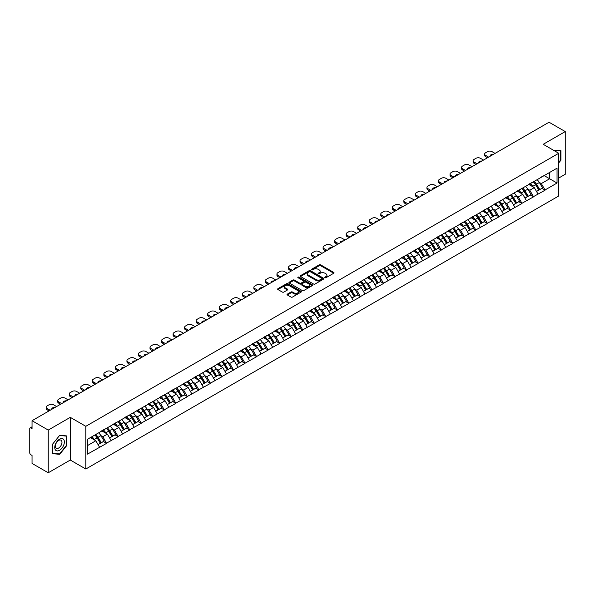 <?xml version="1.0" encoding="UTF-8"?>
<svg xmlns="http://www.w3.org/2000/svg" width="595" height="595" viewBox="0 0 595 595"><rect width="100%" height="100%" fill="white"/><g stroke="black" fill="none" stroke-linecap="round" stroke-linejoin="round"><path stroke-width="0.89" d="M324.996 277.701A0.721 0.417 0 0 0 326.015 277.701L333.728 273.246A1.026 0.595 0 0 0 334.033 272.822A1.026 0.595 0 0 0 333.728 272.406L320.66 264.864A1.026 0.595 0 0 0 319.21 264.864L311.497 269.312A0.721 0.417 0 0 0 312.509 269.899L313.513 269.327A3.287 1.897 0 0 1 318.154 269.327L319.247 269.952A3.287 1.897 0 0 1 320.207 271.298A3.287 1.897 0 0 1 319.247 272.636L318.243 273.217A0.721 0.417 0 0 0 319.262 273.797L320.259 273.224A3.287 1.897 0 0 1 324.907 273.224L325.993 273.849A3.287 1.897 0 0 1 326.96 275.195A3.287 1.897 0 0 1 325.993 276.534L324.996 277.114A0.721 0.417 0 0 0 324.996 277.701L324.996 277.114M287.34 294.116A1.026 0.595 0 0 0 287.035 294.54A1.026 0.595 0 0 0 287.34 294.956L291 297.076A1.026 0.595 0 0 0 292.457 297.076L301.025 292.13A1.026 0.595 0 0 0 301.323 291.706A1.026 0.595 0 0 0 301.025 291.29L287.95 283.741A1.026 0.595 0 0 0 286.5 283.741L277.932 288.694A1.026 0.595 0 0 0 277.634 289.111A1.026 0.595 0 0 0 277.932 289.527L282.365 292.086A1.026 0.595 0 0 0 283.815 292.086L287.482 289.966A1.026 0.595 0 0 0 287.779 289.549A1.026 0.595 0 0 0 287.482 289.133L285.288 287.861A2.744 1.584 0 0 1 284.484 286.738A2.744 1.584 0 0 1 286.18 285.273A2.744 1.584 0 0 1 289.17 285.622L297.775 290.591A2.744 1.584 0 0 1 298.578 291.706A2.744 1.584 0 0 1 296.883 293.171A2.744 1.584 0 0 1 293.885 292.829L292.457 292.004A1.026 0.595 0 0 0 291 292.004L287.34 294.116L287.34 294.956L291 292.859L291 292.004M70.284 417.348L48.24 430.073L32.041 420.717L549.051 122.228L565.25 131.577L543.205 144.302L558.742 153.272L85.814 426.31L70.284 417.348L70.284 460.047L85.814 469.016L85.814 426.31M313.58 284.038A1.026 0.595 0 0 0 315.038 284.038L323.598 279.092A1.026 0.595 0 0 0 323.903 278.676A1.026 0.595 0 0 0 323.598 278.252L310.531 270.71A1.026 0.595 0 0 0 309.08 270.71L300.512 275.656A1.026 0.595 0 0 0 300.215 276.073A1.026 0.595 0 0 0 300.512 276.497L313.58 284.038M298.296 277.85A0.721 0.417 0 0 1 299.025 277.954L312.301 285.615L303.748 290.553A1.026 0.595 0 0 1 302.29 290.553L289.222 283.012L289.222 282.171A1.026 0.595 0 0 0 288.925 282.595A1.026 0.595 0 0 0 289.222 283.012M289.222 282.171L292.889 280.059A1.026 0.595 0 0 1 294.346 280.059L299.642 283.116A1.026 0.595 0 0 0 301.092 283.116L303.524 281.71A1.026 0.595 0 0 0 303.829 281.294A1.026 0.595 0 0 0 303.524 280.87L298.006 277.687A0.721 0.417 0 0 1 299.025 277.099L312.308 284.774A1.026 0.595 0 0 1 312.613 285.191A1.026 0.595 0 0 1 312.308 285.607L312.308 284.774M85.814 469.016L558.742 195.978L558.742 153.272M94.888 434.997A7.006 4.046 -120 0 1 97.29 437.801L100.555 443.193L103.404 441.549L106.565 443.372L102.861 436.708L100.815 435.525M106.565 443.372L87.517 454.111L87.517 439.251L557.039 168.177L557.039 183.037L545.02 189.976L541.324 183.572L539.271 182.39M533.351 181.854A7.006 4.046 -120 0 1 535.745 184.658L539.011 190.05L541.859 188.407L545.02 189.976M545.02 190.229L533.484 196.633L529.781 190.229L527.735 189.046M521.808 188.511A7.006 4.046 -120 0 1 524.21 191.322L527.475 196.714L530.323 195.071L533.484 196.633M533.484 196.893L521.941 203.297L518.245 196.893L516.2 195.71M510.272 195.175A7.006 4.046 -120 0 1 512.674 197.979L515.939 203.371L518.788 201.727L521.941 203.297M521.941 203.557L510.406 209.961L506.709 203.557L504.657 202.374M498.736 201.839A7.006 4.046 -120 0 1 501.131 204.643L504.396 210.035L507.245 208.391L510.406 209.961M510.406 210.213L498.87 216.625L495.166 210.213L493.121 209.031M487.193 208.503A7.006 4.046 -120 0 1 489.596 211.307L492.861 216.699L495.709 215.055L498.87 216.625M498.87 216.878L487.327 223.281L483.631 216.878L481.578 215.695M475.658 215.159A7.006 4.046 -120 0 1 478.053 217.963L481.325 223.356L484.166 221.712L487.327 223.281M487.327 223.542L475.792 229.945L472.095 223.542L470.043 222.359M464.115 221.823A7.006 4.046 -120 0 1 466.517 224.627L469.782 230.02L472.631 228.376L475.792 229.945M475.792 230.198L464.249 236.609L460.552 230.198L458.507 229.016M452.579 228.487A7.006 4.046 -120 0 1 454.982 231.291L458.247 236.684L461.095 235.04L464.249 236.609M464.249 236.862L452.713 243.266L449.017 236.862L446.964 235.679M441.044 235.144A7.006 4.046 -120 0 1 443.439 237.948L446.704 243.34L449.552 241.696L452.713 243.266M452.713 243.526L441.178 249.93L437.474 243.526L435.428 242.343M429.501 241.808A7.006 4.046 -120 0 1 431.903 244.612L435.168 250.004L438.017 248.36L441.178 249.93M441.178 250.183L429.635 256.594L425.938 250.183L423.893 249M417.965 248.472A7.006 4.046 -120 0 1 420.36 251.276L423.633 256.668L426.481 255.024L429.635 256.594M429.635 256.847L418.099 263.25L414.403 256.847L412.35 255.664M406.43 255.129A7.006 4.046 -120 0 1 408.825 257.933L412.09 263.332L414.938 261.681L418.099 263.25M418.099 263.511L406.563 269.914L402.86 263.511L400.814 262.328M394.887 261.793A7.006 4.046 -120 0 1 397.289 264.596L400.554 269.989L403.403 268.345L406.563 269.914M406.563 270.167L395.021 276.578L391.324 270.167L389.271 268.985M383.351 268.457A7.006 4.046 -120 0 1 385.746 271.261L389.011 276.653L391.86 275.009L395.021 276.578M395.021 276.831L383.485 283.235L379.788 276.831L377.736 275.649M371.808 275.113A7.006 4.046 -120 0 1 374.21 277.917L377.475 283.317L380.324 281.673L383.485 283.235M383.485 283.495L371.942 289.899L368.245 283.495L366.2 282.313M360.272 281.777A7.006 4.046 -120 0 1 362.675 284.581L365.94 289.973L368.788 288.33L371.942 289.899M371.942 290.152L360.406 296.563L356.71 290.152L354.657 288.969M348.737 288.441A7.006 4.046 -120 0 1 351.132 291.245L354.397 296.637L357.245 294.994L360.406 296.563M360.406 296.816L348.871 303.219L345.167 296.816L343.122 295.633M337.194 295.098A7.006 4.046 -120 0 1 339.596 297.909L342.861 303.301L345.71 301.658L348.871 303.219M348.871 303.48L337.328 309.883L333.631 303.48L331.586 302.297M325.658 301.762A7.006 4.046 -120 0 1 328.053 304.566L331.326 309.958L334.167 308.314L337.328 309.883M337.328 310.144L325.792 316.547L322.096 310.144L320.043 308.954M314.115 308.426A7.006 4.046 -120 0 1 316.518 311.23L319.783 316.622L322.631 314.978L325.792 316.547M325.792 316.8L314.249 323.204L310.553 316.8L308.507 315.618M302.58 315.082A7.006 4.046 -120 0 1 304.982 317.894L308.247 323.286L311.096 321.642L314.249 323.204M314.249 323.464L302.714 329.868L299.017 323.464L296.964 322.282M291.044 321.746A7.006 4.046 -120 0 1 293.439 324.55L296.704 329.942L299.553 328.299L302.714 329.868M302.714 330.128L291.178 336.532L287.474 330.128L285.429 328.946M279.501 328.41A7.006 4.046 -120 0 1 281.904 331.214L285.169 336.606L288.017 334.963L291.178 336.532M291.178 336.785L279.635 343.189L275.939 336.785L273.893 335.602M267.966 335.067A7.006 4.046 -120 0 1 270.368 337.878L273.633 343.27L276.482 341.627L279.635 343.189M279.635 343.449L268.1 349.853L264.403 343.449L262.35 342.266M256.43 341.731A7.006 4.046 -120 0 1 258.825 344.535L262.09 349.927L264.939 348.283L268.1 349.853M268.1 350.113L256.564 356.517L252.86 350.113L250.815 348.93M244.887 348.395A7.006 4.046 -120 0 1 247.289 351.199L250.554 356.591L253.403 354.947L256.564 356.517M256.564 356.769L245.021 363.181L241.325 356.769L239.272 355.587M233.352 355.059A7.006 4.046 -120 0 1 235.746 357.863L239.019 363.255L241.86 361.611L245.021 363.181M245.021 363.433L233.485 369.837L229.789 363.433L227.736 362.251M221.809 361.715A7.006 4.046 -120 0 1 224.211 364.519L227.476 369.912L230.325 368.268L233.485 369.837M233.485 370.097L221.942 376.501L218.246 370.097L216.201 368.915M210.273 368.379A7.006 4.046 -120 0 1 212.675 371.183L215.94 376.576L218.789 374.932L221.942 376.501M221.942 376.754L210.407 383.165L206.71 376.754L204.658 375.571M198.737 375.043A7.006 4.046 -120 0 1 201.132 377.847L204.397 383.239L207.246 381.596L210.407 383.165M210.407 383.418L198.871 389.822L195.167 383.418L193.122 382.235M187.194 381.7A7.006 4.046 -120 0 1 189.597 384.504L192.862 389.896L195.71 388.252L198.871 389.822M198.871 390.082L187.328 396.486L183.632 390.082L181.587 388.899M175.659 388.364A7.006 4.046 -120 0 1 178.054 391.168L181.326 396.56L184.175 394.916L187.328 396.486M187.328 396.739L175.793 403.15L172.096 396.739L170.044 395.556M164.123 395.028A7.006 4.046 -120 0 1 166.518 397.832L169.783 403.224L172.632 401.58L175.793 403.15M175.793 403.403L164.257 409.806L160.553 403.403L158.508 402.22M152.58 401.685A7.006 4.046 -120 0 1 154.983 404.488L158.248 409.888L161.096 408.237L164.257 409.806M164.257 410.067L152.714 416.47L149.018 410.067L146.965 408.884M141.045 408.349A7.006 4.046 -120 0 1 143.44 411.152L146.705 416.545L149.553 414.901L152.714 416.47M152.714 416.723L141.179 423.134L137.482 416.723L135.429 415.541M129.502 415.012A7.006 4.046 -120 0 1 131.904 417.816L135.169 423.209L138.018 421.565L141.179 423.134M141.179 423.387L129.636 429.791L125.939 423.387L123.894 422.205M117.966 421.669A7.006 4.046 -120 0 1 120.369 424.473L123.634 429.873L126.482 428.229L129.636 429.791M129.636 430.051L118.1 436.455L114.404 430.051L112.351 428.869M106.431 428.333A7.006 4.046 -120 0 1 108.826 431.137L112.091 436.529L114.939 434.886L118.1 436.455M118.1 436.708L106.565 443.119M102.645 430.259L106.565 428.259M102.861 436.708L107.375 434.105L101.678 430.817M111.072 440.508L107.375 434.105M114.181 423.603L118.1 421.595M114.404 430.051L118.911 427.448L113.221 424.153M122.615 433.852L118.911 427.448M125.716 416.939L129.636 414.931M125.939 423.387L130.454 420.784L124.757 417.497M134.15 427.188L130.454 420.784M137.259 410.275L141.179 408.274M137.482 416.723L141.989 414.12L136.292 410.833M145.686 420.524L141.989 414.12M148.795 403.618L152.714 401.61M149.018 410.067L153.532 407.456L147.835 404.169M157.229 413.867L153.532 407.456M160.33 396.954L164.257 394.946M160.553 403.403L165.068 400.799L159.371 397.512M168.764 407.203L165.068 400.799M171.873 390.29L175.793 388.29M172.096 396.739L176.603 394.135L170.914 390.848M180.307 400.539L176.603 394.135M183.409 383.634L187.328 381.626M183.632 390.082L188.146 387.471L182.449 384.184M191.843 393.883L188.146 387.471M194.952 376.97L198.871 374.962M195.167 383.418L199.682 380.815L193.985 377.528M203.378 387.219L199.682 380.815M206.487 370.306L210.407 368.298M206.71 376.754L211.218 374.151L205.528 370.863M214.921 380.555L211.218 374.151M218.023 363.649L221.942 361.641M218.246 370.097L222.761 367.487L217.063 364.2M226.457 373.898L222.761 367.487M229.566 356.985L233.485 354.977M229.789 363.433L234.296 360.83L228.599 357.543M237.993 367.234L234.296 360.83M241.101 350.321L245.021 348.313M241.325 356.769L245.839 354.166L240.142 350.879M249.536 360.57L245.839 354.166M252.644 343.665L256.564 341.656M252.86 350.113L257.375 347.502L251.678 344.215M261.071 353.913L257.375 347.502M264.18 337.001L268.1 334.992M264.403 343.449L268.91 340.846L263.221 337.558M272.614 347.249L268.91 340.846M275.716 330.337L279.635 328.328M275.939 336.785L280.453 334.182L274.756 330.894M284.15 340.585L280.453 334.182M287.259 323.68L291.178 321.672M287.474 330.128L291.989 327.518L286.292 324.23M295.685 333.929L291.989 327.518M298.794 317.016L302.714 315.008M299.017 323.464L303.524 320.861L297.835 317.574M307.228 327.265L303.524 320.861M310.33 310.352L314.249 308.344M310.553 316.8L315.067 314.197L309.37 310.91M318.764 320.601L315.067 314.197M321.873 303.695L325.792 301.687M322.096 310.144L326.603 307.533L320.906 304.246M330.299 313.944L326.603 307.533M333.408 297.031L337.328 295.023M333.631 303.48L338.146 300.877L332.449 297.582M341.842 307.28L338.146 300.877M344.951 290.367L348.871 288.359M345.167 296.816L349.682 294.213L343.984 290.925M353.378 300.616L349.682 294.213M356.487 283.703L360.406 281.703M356.71 290.152L361.217 287.549L355.527 284.261M364.921 293.952L361.217 287.549M368.022 277.047L371.942 275.039M368.245 283.495L372.76 280.892L367.063 277.597M376.457 287.296L372.76 280.892M379.565 270.383L383.485 268.375M379.788 276.831L384.296 274.228L378.599 270.941M387.992 280.632L384.296 274.228M391.101 263.719L395.021 261.718M391.324 270.167L395.839 267.564L390.141 264.277M399.535 273.968L395.839 267.564M402.637 257.062L406.563 255.054M402.86 263.511L407.374 260.9L401.677 257.613M411.071 267.311L407.374 260.9M414.18 250.398L418.099 248.39M414.403 256.847L418.91 254.243L413.22 250.956M422.614 260.647L418.91 254.243M425.715 243.734L429.635 241.734M425.938 250.183L430.453 247.579L424.756 244.292M434.149 253.983L430.453 247.579M437.258 237.078L441.178 235.07M437.474 243.526L441.988 240.916L436.291 237.628M445.685 247.327L441.988 240.916M448.794 230.414L452.713 228.406M449.017 236.862L453.524 234.259L447.834 230.972M457.228 240.663L453.524 234.259M460.329 223.75L464.249 221.742M460.552 230.198L465.067 227.595L459.37 224.308M468.763 233.999L465.067 227.595M471.872 217.093L475.792 215.085M472.095 223.542L476.602 220.931L470.905 217.644M480.299 227.342L476.602 220.931M483.408 210.429L487.327 208.421M483.631 216.878L488.145 214.274L482.448 210.987M491.842 220.678L488.145 214.274M494.951 203.765L498.87 201.757M495.166 210.213L499.681 207.61L493.984 204.323M503.377 214.014L499.681 207.61M506.486 197.109L510.406 195.101M506.709 203.557L511.217 200.946L505.527 197.659M514.92 207.358L511.217 200.946M518.022 190.445L521.941 188.437M518.245 196.893L522.76 194.29L517.062 191.002M526.456 200.694L522.76 194.29M529.565 183.781L533.484 181.773M529.781 190.229L534.295 187.626L528.598 184.338M537.992 194.03L534.295 187.626M541.1 177.124L545.02 175.116M541.324 183.572L549.646 178.768L549.646 172.446L557.039 168.177M544.172 175.607L557.039 183.037M558.742 178.039L565.25 174.283L565.25 131.577M48.24 430.073L48.24 472.772L32.041 463.423L32.041 455.435L30.858 454.751A1.569 0.907 -120 0 1 29.75 452.832L29.75 428.66A1.569 0.907 -120 0 1 30.077 427.946A1.569 0.907 -120 0 1 30.858 428.021L32.041 428.705L32.041 420.717M48.24 472.772L70.284 460.047M87.517 445.573L95.84 440.769L90.366 437.608M99.536 447.172L95.84 440.769M535.582 184.785L535.954 184.993M500.968 204.769L501.34 204.978M443.275 238.074L443.647 238.29M408.661 258.059L409.033 258.275M350.968 291.372L351.34 291.58M293.276 324.677L293.647 324.892M258.661 344.661L259.033 344.877M200.969 377.974L201.341 378.182M166.355 397.958L166.726 398.167M108.662 431.263L109.034 431.472M558.742 162.904L560.921 160.189L560.921 150.669L553.581 150.29M66.841 435.927L59.708 435.287L52.568 444.168L52.568 453.68L59.708 454.32L66.841 445.439L66.841 435.927M325.287 277.798L325.993 277.389A3.287 1.897 0 0 0 326.96 276.05L326.96 275.195M320.207 271.298L320.207 272.153A3.287 1.897 0 0 1 319.247 273.492L318.533 273.901M333.728 272.406L333.728 273.246L320.66 265.712A1.026 0.595 0 0 0 319.21 265.712L311.78 270.004M323.598 278.252L323.598 279.092L310.531 271.565A1.026 0.595 0 0 0 309.08 271.565L300.527 276.504L300.512 275.656M321.783 278.966A0.721 0.417 0 0 0 321.783 278.378L310.315 271.759A0.721 0.417 0 0 0 309.296 271.759L308.247 272.361A3.287 1.897 0 0 0 307.28 273.707A3.287 1.897 0 0 0 308.247 275.046L316.086 279.576A3.287 1.897 0 0 0 320.735 279.576L321.783 278.966L321.783 279.821A0.721 0.417 0 0 0 321.999 279.524L321.999 278.676M307.28 273.707L307.28 274.563A3.287 1.897 0 0 0 308.247 275.901L308.247 275.046M321.783 279.821L320.735 280.431A3.287 1.897 0 0 1 316.086 280.431L308.247 275.901M289.237 283.019L292.889 280.907L292.889 280.059M303.829 281.294L303.829 282.149A1.026 0.595 0 0 1 303.524 282.566L301.092 283.971A1.026 0.595 0 0 1 299.642 283.971L294.346 280.907A1.026 0.595 0 0 0 292.889 280.907M305.146 286.292A2.744 1.584 0 0 0 308.136 286.634A2.744 1.584 0 0 0 309.831 285.169A2.744 1.584 0 0 0 309.028 284.046L305.994 282.298A1.026 0.595 0 0 0 304.543 282.298L302.111 283.703A1.026 0.595 0 0 0 301.814 284.12A1.026 0.595 0 0 0 302.111 284.544L305.146 286.292L305.146 287.147A2.744 1.584 0 0 0 308.136 287.489A2.744 1.584 0 0 0 309.831 286.024L309.831 285.169M301.814 284.12L301.814 284.975A1.026 0.595 0 0 0 302.111 285.392L302.111 284.544M305.146 287.147L302.111 285.392M298.578 291.706L298.578 292.562A2.744 1.584 0 0 1 296.883 294.027A2.744 1.584 0 0 1 293.885 293.685L292.457 292.859A1.026 0.595 0 0 0 291 292.859M284.484 286.738L284.484 287.593A2.744 1.584 0 0 0 285.288 288.716L285.288 287.861M287.467 289.973L285.288 288.716M301.011 292.138L287.95 284.596A1.026 0.595 0 0 0 286.5 284.596L277.947 289.534L277.932 288.694M58.95 453.881L59.708 454.32M495.055 153.398L491.991 151.628A3.139 1.815 0 0 0 487.55 151.628L485.557 152.781A3.139 1.815 0 0 0 484.635 154.06A3.139 1.815 0 0 0 485.557 155.34L485.557 156.626L487.513 157.757M485.557 156.626A3.139 1.815 180 0 1 484.635 155.34L484.635 154.06M485.557 155.34L488.621 157.117M490.347 156.121A2.462 1.421 180 0 1 490.273 155.771A2.462 1.421 180 0 1 493.337 154.395M537.106 179.683A8.575 4.953 60 0 1 539.353 182.509L536.504 184.153A8.575 4.953 -120 0 0 534.258 181.326M536.504 184.153L539.769 189.552L542.618 187.908L539.353 182.509M539.011 190.05L539.769 189.552M541.859 188.407L542.618 187.908M529.349 183.907A7.006 4.046 60 0 1 531.283 185.885M530.442 183.528A8.575 4.953 60 0 1 532.696 186.354L533.016 186.889M536.526 191.486L538.81 190.102L535.545 184.71A8.575 4.953 -120 0 0 533.291 181.884M538.81 190.102L536.497 191.441M483.519 160.062L480.448 158.292A3.139 1.815 0 0 0 476.015 158.292L474.014 159.445A3.139 1.815 0 0 0 473.099 160.724A3.139 1.815 0 0 0 474.014 162.004L474.014 163.283L475.978 164.413M474.014 163.283A3.139 1.815 180 0 1 473.099 162.004L473.099 160.724M474.014 162.004L477.086 163.774M478.811 162.785A2.462 1.421 180 0 1 478.73 162.428A2.462 1.421 180 0 1 481.794 161.059M525.563 186.347A8.575 4.953 60 0 1 527.81 189.173L524.961 190.817A8.575 4.953 -120 0 0 522.715 187.99M524.961 190.817L528.234 196.209L531.082 194.565L527.81 189.173M527.475 196.714L528.234 196.209M530.323 195.071L531.082 194.565M517.814 190.564A7.006 4.046 60 0 1 519.747 192.549M518.907 190.192A8.575 4.953 60 0 1 521.153 193.018L521.48 193.546M524.991 198.15L527.267 196.767L524.002 191.374A8.575 4.953 -120 0 0 521.755 188.548M527.267 196.767L524.961 198.098M471.984 166.719L468.912 164.949A3.139 1.815 0 0 0 464.472 164.949L462.479 166.102A3.139 1.815 0 0 0 461.556 167.381A3.139 1.815 0 0 0 462.479 168.668L462.479 169.947L464.435 171.077M462.479 169.947A3.139 1.815 180 0 1 461.556 168.668L461.556 167.381M462.479 168.668L465.543 170.438M467.268 169.441A2.462 1.421 180 0 1 467.194 169.092A2.462 1.421 180 0 1 470.258 167.716M514.028 193.011A8.575 4.953 60 0 1 516.274 195.837L513.426 197.481A8.575 4.953 -120 0 0 511.179 194.654M513.426 197.481L516.691 202.873L519.539 201.229L516.274 195.837M515.939 203.371L516.691 202.873M518.788 201.727L519.539 201.229M506.278 197.228A7.006 4.046 60 0 1 508.204 199.213M507.371 196.848A8.575 4.953 60 0 1 509.618 199.682L509.937 200.21M513.448 204.814L515.731 203.43L512.466 198.031A8.575 4.953 -120 0 0 510.22 195.205M515.731 203.43L513.418 204.762M460.441 173.383L457.377 171.613A3.139 1.815 0 0 0 452.936 171.613L450.936 172.766A3.139 1.815 0 0 0 450.021 174.045A3.139 1.815 0 0 0 450.936 175.324L450.936 176.611L452.899 177.741M450.936 176.611A3.139 1.815 180 0 1 450.021 175.324L450.021 174.045M450.936 175.324L454.007 177.102M455.733 176.105A2.462 1.421 180 0 1 455.658 175.756A2.462 1.421 180 0 1 458.723 174.38M502.485 199.667A8.575 4.953 60 0 1 504.738 202.493L501.89 204.137A8.575 4.953 -120 0 0 499.644 201.311M501.89 204.137L505.155 209.537L508.004 207.893L504.738 202.493M504.396 210.035L505.155 209.537M507.245 208.391L508.004 207.893M494.735 203.892A7.006 4.046 60 0 1 496.669 205.87M495.828 203.512A8.575 4.953 60 0 1 498.082 206.339L498.402 206.874M501.912 211.47L504.196 210.087L500.923 204.695A8.575 4.953 -120 0 0 498.677 201.869M504.196 210.087L501.882 211.426M448.905 180.047L445.834 178.277A3.139 1.815 0 0 0 441.401 178.277L439.4 179.43A3.139 1.815 0 0 0 438.478 180.709A3.139 1.815 0 0 0 439.4 181.988L439.4 183.267L441.364 184.398M439.4 183.267A3.139 1.815 180 0 1 438.478 181.988L438.478 180.709M439.4 181.988L442.472 183.758M444.19 182.769A2.462 1.421 180 0 1 444.115 182.42A2.462 1.421 180 0 1 447.18 181.044M490.949 206.331A8.575 4.953 60 0 1 493.196 209.157L490.347 210.801A8.575 4.953 -120 0 0 488.101 207.975M490.347 210.801L493.619 216.193L496.461 214.55L493.196 209.157M492.861 216.699L493.619 216.193M495.709 215.055L496.461 214.55M483.2 210.548A7.006 4.046 60 0 1 485.133 212.534M484.293 210.176A8.575 4.953 60 0 1 486.539 213.003L486.859 213.531M490.369 218.134L492.653 216.751L489.387 211.359A8.575 4.953 -120 0 0 487.141 208.533M492.653 216.751L490.347 218.082M437.362 186.711L434.298 184.933A3.139 1.815 0 0 0 429.858 184.933L427.864 186.086A3.139 1.815 0 0 0 426.942 187.373A3.139 1.815 0 0 0 427.864 188.652L427.864 189.931L429.821 191.062M427.864 189.931A3.139 1.815 180 0 1 426.942 188.652L426.942 187.373M427.864 188.652L430.929 190.422M432.654 189.426A2.462 1.421 180 0 1 432.58 189.076A2.462 1.421 180 0 1 435.644 187.7M479.414 212.995A8.575 4.953 60 0 1 481.66 215.821L478.811 217.465A8.575 4.953 -120 0 0 476.565 214.639M478.811 217.465L482.076 222.857L484.925 221.214L481.66 215.821M481.325 223.356L482.076 222.857M484.166 221.712L484.925 221.214M471.656 217.212A7.006 4.046 60 0 1 473.59 219.198M472.757 216.833A8.575 4.953 60 0 1 475.003 219.667L475.323 220.195M478.834 224.798L481.117 223.415L477.852 218.015A8.575 4.953 -120 0 0 475.598 215.189M481.117 223.415L478.804 224.746M553.625 150.238L560.557 150.862L560.557 160.077L558.742 162.338M560.096 150.595L560.557 150.862M55.395 449.894A6.798 3.927 120 0 0 61.962 448.139A6.798 3.927 120 0 0 63.725 439.541A6.798 3.927 120 0 0 57.157 441.297A6.798 3.927 120 0 0 55.395 449.894M55.833 447.76A4.656 2.685 120 0 0 56.354 448.243A4.656 2.685 120 0 0 60.683 446.072A4.656 2.685 120 0 0 61.53 440.664A4.656 2.685 120 0 0 61.01 440.181A4.656 2.685 120 0 0 56.681 442.353A4.656 2.685 120 0 0 55.833 447.76M59.559 435.495L66.476 436.113L66.476 445.335L59.559 453.94L52.643 453.323L52.643 444.101L59.545 435.488M66.015 435.852L66.476 436.113M425.827 193.368L422.755 191.597A3.139 1.815 0 0 0 418.322 191.597L416.322 192.75A3.139 1.815 0 0 0 415.407 194.03A3.139 1.815 0 0 0 416.322 195.309L416.322 196.595L418.285 197.726M416.322 196.595A3.139 1.815 180 0 1 415.407 195.309L415.407 194.03M416.322 195.309L419.393 197.086M421.119 196.09A2.462 1.421 180 0 1 421.037 195.74A2.462 1.421 180 0 1 424.101 194.364M467.871 219.652A8.575 4.953 60 0 1 470.117 222.478L467.276 224.129A8.575 4.953 -120 0 0 465.022 221.295M467.276 224.129L470.541 229.521L473.389 227.878L470.117 222.478M469.782 230.02L470.541 229.521M472.631 228.376L473.389 227.878M460.121 223.876A7.006 4.046 60 0 1 462.055 225.855M461.214 223.497A8.575 4.953 60 0 1 463.46 226.323L463.788 226.859M467.298 231.455L469.574 230.072L466.309 224.679A8.575 4.953 -120 0 0 464.063 221.853M469.574 230.072L467.268 231.41M414.291 200.032L411.219 198.261A3.139 1.815 0 0 0 406.779 198.261L404.786 199.414A3.139 1.815 0 0 0 403.864 200.694A3.139 1.815 0 0 0 404.786 201.973L404.786 203.252L406.742 204.39M404.786 203.252A3.139 1.815 180 0 1 403.864 201.973L403.864 200.694M404.786 201.973L407.858 203.743M409.576 202.754A2.462 1.421 180 0 1 409.501 202.404A2.462 1.421 180 0 1 412.566 201.028M456.335 226.316A8.575 4.953 60 0 1 458.581 229.142L455.733 230.786A8.575 4.953 -120 0 0 453.487 227.959M455.733 230.786L458.998 236.178L461.846 234.534L458.581 229.142M458.247 236.684L458.998 236.178M461.095 235.04L461.846 234.534M448.585 230.533A7.006 4.046 60 0 1 450.519 232.519M449.679 230.161A8.575 4.953 60 0 1 451.925 232.987L452.245 233.515M455.755 238.119L458.038 236.736L454.773 231.343A8.575 4.953 -120 0 0 452.527 228.517M458.038 236.736L455.725 238.067M402.748 206.696L399.684 204.918A3.139 1.815 0 0 0 395.244 204.918L393.243 206.071A3.139 1.815 0 0 0 392.328 207.358A3.139 1.815 0 0 0 393.243 208.637L393.243 209.916L395.206 211.047M393.243 209.916A3.139 1.815 180 0 1 392.328 208.637L392.328 207.358M393.243 208.637L396.315 210.407M398.04 209.41A2.462 1.421 180 0 1 397.966 209.061A2.462 1.421 180 0 1 401.03 207.685M444.792 232.98A8.575 4.953 60 0 1 447.046 235.806L444.197 237.45A8.575 4.953 -120 0 0 441.951 234.623M444.197 237.45L447.462 242.842L450.311 241.198L447.046 235.806M446.704 243.34L447.462 242.842M449.552 241.696L450.311 241.198M437.042 237.197A7.006 4.046 60 0 1 438.976 239.183M438.136 236.825A8.575 4.953 60 0 1 440.389 239.651L440.709 240.179M444.22 244.783L446.503 243.4L443.238 238.007A8.575 4.953 -120 0 0 440.984 235.174M446.503 243.4L444.19 244.731M391.213 213.352L388.141 211.582A3.139 1.815 0 0 0 383.708 211.582L381.707 212.735A3.139 1.815 0 0 0 380.793 214.014A3.139 1.815 0 0 0 381.707 215.301L381.707 216.58L383.671 217.711M381.707 216.58A3.139 1.815 180 0 1 380.793 215.301L380.793 214.014M381.707 215.301L384.779 217.071M386.497 216.074A2.462 1.421 180 0 1 386.423 215.725A2.462 1.421 180 0 1 389.487 214.349M433.257 239.636A8.575 4.953 60 0 1 435.503 242.47L432.654 244.114A8.575 4.953 -120 0 0 430.408 241.287M432.654 244.114L435.927 249.506L438.768 247.862L435.503 242.47M435.168 250.004L435.927 249.506M438.017 248.36L438.768 247.862M425.507 243.861A7.006 4.046 60 0 1 427.441 245.839M426.6 243.481A8.575 4.953 60 0 1 428.846 246.308L429.173 246.843M432.677 251.44L434.96 250.056L431.695 244.664A8.575 4.953 -120 0 0 429.449 241.838M434.96 250.056L432.654 251.395M379.677 220.016L376.605 218.246A3.139 1.815 0 0 0 372.165 218.246L370.172 219.399A3.139 1.815 0 0 0 369.25 220.678A3.139 1.815 0 0 0 370.172 221.957L370.172 223.237L372.128 224.375M370.172 223.237A3.139 1.815 180 0 1 369.25 221.957L369.25 220.678M370.172 221.957L373.236 223.727M374.962 222.738A2.462 1.421 180 0 1 374.887 222.389A2.462 1.421 180 0 1 377.951 221.013M421.721 246.3A8.575 4.953 60 0 1 423.967 249.126L421.119 250.77A8.575 4.953 -120 0 0 418.873 247.944M421.119 250.77L424.384 256.162L427.232 254.519L423.967 249.126M423.633 256.668L424.384 256.162M426.481 255.024L427.232 254.519M413.964 250.517A7.006 4.046 60 0 1 415.898 252.503M415.065 250.145A8.575 4.953 60 0 1 417.311 252.972L417.63 253.5M421.141 258.104L423.424 256.72L420.159 251.328A8.575 4.953 -120 0 0 417.913 248.502M423.424 256.72L421.111 258.051M368.134 226.68L365.07 224.903A3.139 1.815 0 0 0 360.63 224.903L358.629 226.055A3.139 1.815 0 0 0 357.714 227.342A3.139 1.815 0 0 0 358.629 228.621L358.629 229.901L360.592 231.031M358.629 229.901A3.139 1.815 180 0 1 357.714 228.621L357.714 227.342M358.629 228.621L361.701 230.391M363.426 229.395A2.462 1.421 180 0 1 363.344 229.045A2.462 1.421 180 0 1 366.416 227.669M410.178 252.964A8.575 4.953 60 0 1 412.432 255.791L409.583 257.434A8.575 4.953 -120 0 0 407.33 254.608M409.583 257.434L412.848 262.826L415.697 261.183L412.432 255.791M412.09 263.332L412.848 262.826M414.938 261.681L415.697 261.183M402.428 257.181A7.006 4.046 60 0 1 404.362 259.167M403.522 256.809A8.575 4.953 60 0 1 405.775 259.636L406.095 260.164M409.605 264.768L411.889 263.384L408.616 257.992A8.575 4.953 -120 0 0 406.37 255.166M411.889 263.384L409.576 264.716M356.598 233.337L353.527 231.567A3.139 1.815 0 0 0 349.087 231.567L347.093 232.719A3.139 1.815 0 0 0 346.171 233.999A3.139 1.815 0 0 0 347.093 235.285L347.093 236.565L349.049 237.695M347.093 236.565A3.139 1.815 180 0 1 346.171 235.285L346.171 233.999M347.093 235.285L350.165 237.055M351.883 236.059A2.462 1.421 180 0 1 351.809 235.709A2.462 1.421 180 0 1 354.873 234.333M398.643 259.628A8.575 4.953 60 0 1 400.889 262.454L398.04 264.098A8.575 4.953 -120 0 0 395.794 261.272M398.04 264.098L401.305 269.49L404.154 267.847L400.889 262.454M400.554 269.989L401.305 269.49M403.403 268.345L404.154 267.847M390.893 263.845A7.006 4.046 60 0 1 392.826 265.824M391.986 263.466A8.575 4.953 60 0 1 394.232 266.292L394.552 266.828M398.062 271.424L400.346 270.041L397.081 264.649A8.575 4.953 -120 0 0 394.835 261.822M400.346 270.041L398.033 271.38M345.055 240.001L341.991 238.231A3.139 1.815 0 0 0 337.551 238.231L335.558 239.383A3.139 1.815 0 0 0 334.635 240.663A3.139 1.815 0 0 0 335.558 241.942L335.558 243.221L337.514 244.359M335.558 243.221A3.139 1.815 180 0 1 334.635 241.942L334.635 240.663M335.558 241.942L338.622 243.712M340.347 242.723A2.462 1.421 180 0 1 340.273 242.373A2.462 1.421 180 0 1 343.337 240.997M387.107 266.285A8.575 4.953 60 0 1 389.353 269.111L386.505 270.755A8.575 4.953 -120 0 0 384.258 267.929M386.505 270.755L389.77 276.147L392.618 274.503L389.353 269.111M389.011 276.653L389.77 276.147M391.86 275.009L392.618 274.503M379.35 270.502A7.006 4.046 60 0 1 381.283 272.488M380.45 270.13A8.575 4.953 60 0 1 382.697 272.956L383.016 273.484M386.527 278.088L388.81 276.705L385.545 271.313A8.575 4.953 -120 0 0 383.292 268.486M388.81 276.705L386.497 278.036M333.52 246.665L330.448 244.887A3.139 1.815 0 0 0 326.015 244.887L324.015 246.04A3.139 1.815 0 0 0 323.1 247.327A3.139 1.815 0 0 0 324.015 248.606L324.015 249.885L325.978 251.016M324.015 249.885A3.139 1.815 180 0 1 323.1 248.606L323.1 247.327M324.015 248.606L327.086 250.376M328.812 249.379A2.462 1.421 180 0 1 328.73 249.03A2.462 1.421 180 0 1 331.794 247.654M375.564 272.949A8.575 4.953 60 0 1 377.81 275.775L374.969 277.419A8.575 4.953 -120 0 0 372.715 274.592M374.969 277.419L378.234 282.811L381.083 281.167L377.81 275.775M377.475 283.317L378.234 282.811M380.324 281.673L381.083 281.167M367.814 277.166A7.006 4.046 60 0 1 369.748 279.152M368.907 276.794A8.575 4.953 60 0 1 371.154 279.62L371.481 280.148M374.991 284.752L377.267 283.369L374.002 277.977A8.575 4.953 -120 0 0 371.756 275.15M377.267 283.369L374.962 284.7M321.984 253.321L318.913 251.551A3.139 1.815 0 0 0 314.472 251.551L312.479 252.704A3.139 1.815 0 0 0 311.557 253.983A3.139 1.815 0 0 0 312.479 255.27L312.479 256.549L314.435 257.68M312.479 256.549A3.139 1.815 180 0 1 311.557 255.27L311.557 253.983M312.479 255.27L315.543 257.04M317.269 256.043A2.462 1.421 180 0 1 317.195 255.694A2.462 1.421 180 0 1 320.259 254.318M364.028 279.613A8.575 4.953 60 0 1 366.275 282.439L363.426 284.083A8.575 4.953 -120 0 0 361.18 281.257M363.426 284.083L366.691 289.475L369.54 287.831L366.275 282.439M365.94 289.973L366.691 289.475M368.788 288.33L369.54 287.831M356.279 283.83A7.006 4.046 60 0 1 358.205 285.808M357.372 283.451A8.575 4.953 60 0 1 359.618 286.277L359.938 286.812M363.448 291.409L365.732 290.025L362.467 284.633A8.575 4.953 -120 0 0 360.22 281.807M365.732 290.025L363.419 291.364M310.441 259.985L307.377 258.215A3.139 1.815 0 0 0 302.937 258.215L300.936 259.368A3.139 1.815 0 0 0 300.021 260.647A3.139 1.815 0 0 0 300.936 261.926L300.936 263.213L302.9 264.344M300.936 263.213A3.139 1.815 180 0 1 300.021 261.926L300.021 260.647M300.936 261.926L304.008 263.704M305.733 262.707A2.462 1.421 180 0 1 305.659 262.358A2.462 1.421 180 0 1 308.723 260.982M352.485 286.269A8.575 4.953 60 0 1 354.739 289.096L351.89 290.739A8.575 4.953 -120 0 0 349.644 287.913M351.89 290.739L355.156 296.132L358.004 294.488L354.739 289.096M354.397 296.637L355.156 296.132M357.245 294.994L358.004 294.488M344.736 290.494A7.006 4.046 60 0 1 346.669 292.472M345.829 290.115A8.575 4.953 60 0 1 348.082 292.941L348.402 293.476M351.913 298.073L354.196 296.689L350.924 291.297A8.575 4.953 -120 0 0 348.677 288.471M354.196 296.689L351.883 298.021M298.906 266.649L295.834 264.872A3.139 1.815 0 0 0 291.401 264.872L289.401 266.024A3.139 1.815 0 0 0 288.478 267.311A3.139 1.815 0 0 0 289.401 268.59L289.401 269.87L291.364 271M289.401 269.87A3.139 1.815 180 0 1 288.478 268.59L288.478 267.311M289.401 268.59L292.472 270.361M294.19 269.364A2.462 1.421 180 0 1 294.116 269.014A2.462 1.421 180 0 1 297.18 267.638M340.95 292.933A8.575 4.953 60 0 1 343.196 295.76L340.347 297.403A8.575 4.953 -120 0 0 338.101 294.577M340.347 297.403L343.62 302.796L346.461 301.152L343.196 295.76M342.861 303.301L343.62 302.796M345.71 301.658L346.461 301.152M333.2 297.15A7.006 4.046 60 0 1 335.134 299.136M334.293 296.779A8.575 4.953 60 0 1 336.539 299.605L336.867 300.133M340.37 304.737L342.653 303.353L339.388 297.961A8.575 4.953 -120 0 0 337.142 295.135M342.653 303.353L340.347 304.685M287.37 273.306L284.298 271.536A3.139 1.815 0 0 0 279.858 271.536L277.865 272.688A3.139 1.815 0 0 0 276.943 273.968A3.139 1.815 0 0 0 277.865 275.254L277.865 276.534L279.821 277.664M277.865 276.534A3.139 1.815 180 0 1 276.943 275.254L276.943 273.968M277.865 275.254L280.929 277.025M282.655 276.028A2.462 1.421 180 0 1 282.58 275.678A2.462 1.421 180 0 1 285.645 274.302M329.414 299.597A8.575 4.953 60 0 1 331.66 302.424L328.812 304.067A8.575 4.953 -120 0 0 326.566 301.241M328.812 304.067L332.077 309.459L334.925 307.816L331.66 302.424M331.326 309.958L332.077 309.459M334.167 308.314L334.925 307.816M321.657 303.814A7.006 4.046 60 0 1 323.591 305.793M322.758 303.435A8.575 4.953 60 0 1 325.004 306.261L325.324 306.797M328.834 311.393L331.118 310.01L327.852 304.618A8.575 4.953 -120 0 0 325.606 301.791M331.118 310.01L328.804 311.349M275.827 279.97L272.755 278.2A3.139 1.815 0 0 0 268.323 278.2L266.322 279.353A3.139 1.815 0 0 0 265.407 280.632A3.139 1.815 0 0 0 266.322 281.911L266.322 283.198L268.286 284.328M266.322 283.198A3.139 1.815 180 0 1 265.407 281.911L265.407 280.632M266.322 281.911L269.394 283.689M271.119 282.692A2.462 1.421 180 0 1 271.037 282.342A2.462 1.421 180 0 1 274.102 280.966M317.871 306.254A8.575 4.953 60 0 1 320.125 309.08L317.276 310.724A8.575 4.953 -120 0 0 315.023 307.898M317.276 310.724L320.541 316.124L323.39 314.472L320.125 309.08M319.783 316.622L320.541 316.124M322.631 314.978L323.39 314.472M310.121 310.478A7.006 4.046 60 0 1 312.055 312.457M311.215 310.099A8.575 4.953 60 0 1 313.461 312.925L313.788 313.461M317.299 318.057L319.582 316.674L316.309 311.282A8.575 4.953 -120 0 0 314.063 308.455M319.582 316.674L317.269 318.013M264.292 286.634L261.22 284.864A3.139 1.815 0 0 0 256.78 284.864L254.786 286.017A3.139 1.815 0 0 0 253.864 287.296A3.139 1.815 0 0 0 254.786 288.575L254.786 289.854L256.743 290.985M254.786 289.854A3.139 1.815 180 0 1 253.864 288.575L253.864 287.296M254.786 288.575L257.858 290.345M259.576 289.356A2.462 1.421 180 0 1 259.502 288.999A2.462 1.421 180 0 1 262.566 287.63M306.336 312.918A8.575 4.953 60 0 1 308.582 315.744L305.733 317.388A8.575 4.953 -120 0 0 303.487 314.562M305.733 317.388L308.998 322.78L311.847 321.136L308.582 315.744M308.247 323.286L308.998 322.78M311.096 321.642L311.847 321.136M298.586 317.135A7.006 4.046 60 0 1 300.52 319.121M299.679 316.763A8.575 4.953 60 0 1 301.925 319.589L302.245 320.117M305.756 324.721L308.039 323.338L304.774 317.946A8.575 4.953 -120 0 0 302.528 315.119M308.039 323.338L305.726 324.669M252.749 293.29L249.684 291.52A3.139 1.815 0 0 0 245.244 291.52L243.251 292.673A3.139 1.815 0 0 0 242.329 293.952A3.139 1.815 0 0 0 243.251 295.239L243.251 296.518L245.207 297.649M243.251 296.518A3.139 1.815 180 0 1 242.329 295.239L242.329 293.952M243.251 295.239L246.315 297.009M248.041 296.012A2.462 1.421 180 0 1 247.966 295.663A2.462 1.421 180 0 1 251.03 294.287M294.8 319.582A8.575 4.953 60 0 1 297.046 322.408L294.198 324.052A8.575 4.953 -120 0 0 291.952 321.226M294.198 324.052L297.463 329.444L300.311 327.8L297.046 322.408M296.704 329.942L297.463 329.444M299.553 328.299L300.311 327.8M287.043 323.799A7.006 4.046 60 0 1 288.977 325.785M288.136 323.42A8.575 4.953 60 0 1 290.39 326.246L290.71 326.781M294.22 331.385L296.503 330.002L293.238 324.602A8.575 4.953 -120 0 0 290.985 321.776M296.503 330.002L294.19 331.333M241.213 299.954L238.141 298.184A3.139 1.815 0 0 0 233.709 298.184L231.708 299.337A3.139 1.815 0 0 0 230.793 300.616A3.139 1.815 0 0 0 231.708 301.896L231.708 303.182L233.671 304.313M231.708 303.182A3.139 1.815 180 0 1 230.793 301.896L230.793 300.616M231.708 301.896L234.78 303.673M236.498 302.676A2.462 1.421 180 0 1 236.423 302.327A2.462 1.421 180 0 1 239.488 300.951M283.257 326.238A8.575 4.953 60 0 1 285.503 329.065L282.655 330.708A8.575 4.953 -120 0 0 280.409 327.882M282.655 330.708L285.927 336.108L288.776 334.464L285.503 329.065M285.169 336.606L285.927 336.108M288.017 334.963L288.776 334.464M275.507 330.463A7.006 4.046 60 0 1 277.441 332.441M276.601 330.084A8.575 4.953 60 0 1 278.847 332.91L279.174 333.445M282.677 338.042L284.96 336.658L281.695 331.266A8.575 4.953 -120 0 0 279.449 328.44M284.96 336.658L282.655 337.997M229.677 306.618L226.606 304.848A3.139 1.815 0 0 0 222.166 304.848L220.172 306.001A3.139 1.815 0 0 0 219.25 307.28A3.139 1.815 0 0 0 220.172 308.56L220.172 309.839L222.128 310.969M220.172 309.839A3.139 1.815 180 0 1 219.25 308.56L219.25 307.28M220.172 308.56L223.237 310.33M224.962 309.341A2.462 1.421 180 0 1 224.888 308.983A2.462 1.421 180 0 1 227.952 307.615M271.722 332.903A8.575 4.953 60 0 1 273.968 335.729L271.119 337.372A8.575 4.953 -120 0 0 268.873 334.546M271.119 337.372L274.384 342.765L277.233 341.121L273.968 335.729M273.633 343.27L274.384 342.765M276.482 341.627L277.233 341.121M263.972 337.12A7.006 4.046 60 0 1 265.898 339.105M265.065 336.748A8.575 4.953 60 0 1 267.311 339.574L267.631 340.102M271.142 344.706L273.425 343.322L270.16 337.93A8.575 4.953 -120 0 0 267.914 335.104M273.425 343.322L271.112 344.654M218.134 313.275L215.07 311.505A3.139 1.815 0 0 0 210.63 311.505L208.629 312.658A3.139 1.815 0 0 0 207.714 313.937A3.139 1.815 0 0 0 208.629 315.224L208.629 316.503L210.593 317.633M208.629 316.503A3.139 1.815 180 0 1 207.714 315.224L207.714 313.937M208.629 315.224L211.701 316.994M213.427 315.997A2.462 1.421 180 0 1 213.352 315.647A2.462 1.421 180 0 1 216.416 314.272M260.179 339.567A8.575 4.953 60 0 1 262.432 342.393L259.584 344.036A8.575 4.953 -120 0 0 257.33 341.21M259.584 344.036L262.849 349.429L265.697 347.785L262.432 342.393M262.09 349.927L262.849 349.429M264.939 348.283L265.697 347.785M252.429 343.784A7.006 4.046 60 0 1 254.363 345.769M253.522 343.404A8.575 4.953 60 0 1 255.776 346.238L256.095 346.766M259.606 351.37L261.889 349.986L258.617 344.587A8.575 4.953 -120 0 0 256.371 341.761M261.889 349.986L259.576 351.318M206.599 319.939L203.527 318.169A3.139 1.815 0 0 0 199.094 318.169L197.094 319.322A3.139 1.815 0 0 0 196.172 320.601A3.139 1.815 0 0 0 197.094 321.88L197.094 323.167L199.05 324.297M197.094 323.167A3.139 1.815 180 0 1 196.172 321.88L196.172 320.601M197.094 321.88L200.165 323.658M201.883 322.661A2.462 1.421 180 0 1 201.809 322.312A2.462 1.421 180 0 1 204.873 320.936M248.643 346.223A8.575 4.953 60 0 1 250.889 349.049L248.041 350.693A8.575 4.953 -120 0 0 245.795 347.867M248.041 350.693L251.313 356.093L254.154 354.449L250.889 349.049M250.554 356.591L251.313 356.093M253.403 354.947L254.154 354.449M240.893 350.448A7.006 4.046 60 0 1 242.827 352.426M241.987 350.068A8.575 4.953 60 0 1 244.233 352.895L244.552 353.43M248.063 358.026L250.346 356.643L247.081 351.251A8.575 4.953 -120 0 0 244.835 348.425M250.346 356.643L248.041 357.982M195.056 326.603L191.992 324.833A3.139 1.815 0 0 0 187.551 324.833L185.558 325.986A3.139 1.815 0 0 0 184.636 327.265A3.139 1.815 0 0 0 185.558 328.544L185.558 329.823L187.514 330.954M185.558 329.823A3.139 1.815 180 0 1 184.636 328.544L184.636 327.265M185.558 328.544L188.622 330.314M190.348 329.325A2.462 1.421 180 0 1 190.274 328.976A2.462 1.421 180 0 1 193.338 327.6M237.108 352.887A8.575 4.953 60 0 1 239.354 355.713L236.505 357.357A8.575 4.953 -120 0 0 234.259 354.531M236.505 357.357L239.77 362.749L242.619 361.106L239.354 355.713M239.019 363.255L239.77 362.749M241.86 361.611L242.619 361.106M229.35 357.104A7.006 4.046 60 0 1 231.284 359.09M230.451 356.732A8.575 4.953 60 0 1 232.697 359.558L233.017 360.087M236.527 364.69L238.811 363.307L235.546 357.915A8.575 4.953 -120 0 0 233.292 355.089M238.811 363.307L236.498 364.638M183.52 333.267L180.449 331.489A3.139 1.815 0 0 0 176.016 331.489L174.015 332.642A3.139 1.815 0 0 0 173.1 333.929A3.139 1.815 0 0 0 174.015 335.208L174.015 336.487L175.979 337.618M174.015 336.487A3.139 1.815 180 0 1 173.1 335.208L173.1 333.929M174.015 335.208L177.087 336.978M178.812 335.982A2.462 1.421 180 0 1 178.731 335.632A2.462 1.421 180 0 1 181.795 334.256M225.564 359.551A8.575 4.953 60 0 1 227.811 362.377L224.97 364.021A8.575 4.953 -120 0 0 222.716 361.195M224.97 364.021L228.235 369.413L231.083 367.77L227.811 362.377M227.476 369.912L228.235 369.413M230.325 368.268L231.083 367.77M217.815 363.768A7.006 4.046 60 0 1 219.748 365.754M218.908 363.389A8.575 4.953 60 0 1 221.154 366.222L221.481 366.751M224.992 371.354L227.268 369.971L224.003 364.571A8.575 4.953 -120 0 0 221.757 361.745M227.268 369.971L224.962 371.302M171.985 339.924L168.913 338.153A3.139 1.815 0 0 0 164.473 338.153L162.48 339.306A3.139 1.815 0 0 0 161.557 340.585A3.139 1.815 0 0 0 162.48 341.865L162.48 343.151L164.436 344.282M162.48 343.151A3.139 1.815 180 0 1 161.557 341.865L161.557 340.585M162.48 341.865L165.551 343.642M167.269 342.646A2.462 1.421 180 0 1 167.195 342.296A2.462 1.421 180 0 1 170.259 340.92M214.029 366.208A8.575 4.953 60 0 1 216.275 369.034L213.427 370.685A8.575 4.953 -120 0 0 211.18 367.851M213.427 370.685L216.692 376.077L219.54 374.434L216.275 369.034M215.94 376.576L216.692 376.077M218.789 374.932L219.54 374.434M206.279 370.432A7.006 4.046 60 0 1 208.213 372.411M207.372 370.053A8.575 4.953 60 0 1 209.618 372.879L209.938 373.415M213.449 378.011L215.732 376.628L212.467 371.235A8.575 4.953 -120 0 0 210.221 368.409M215.732 376.628L213.419 377.966M160.442 346.588L157.377 344.817A3.139 1.815 0 0 0 152.937 344.817L150.937 345.97A3.139 1.815 0 0 0 150.022 347.249A3.139 1.815 0 0 0 150.937 348.529L150.937 349.808L152.9 350.946M150.937 349.808A3.139 1.815 180 0 1 150.022 348.529L150.022 347.249M150.937 348.529L154.008 350.299M155.734 349.31A2.462 1.421 180 0 1 155.659 348.96A2.462 1.421 180 0 1 158.724 347.584M202.486 372.872A8.575 4.953 60 0 1 204.739 375.698L201.891 377.342A8.575 4.953 -120 0 0 199.645 374.515M201.891 377.342L205.156 382.734L208.005 381.09L204.739 375.698M204.397 383.239L205.156 382.734M207.246 381.596L208.005 381.09M194.736 377.089A7.006 4.046 60 0 1 196.67 379.075M195.829 376.717A8.575 4.953 60 0 1 198.083 379.543L198.403 380.071M201.913 384.675L204.197 383.292L200.932 377.899A8.575 4.953 -120 0 0 198.678 375.073M204.197 383.292L201.883 384.623M148.906 353.252L145.835 351.474A3.139 1.815 0 0 0 141.402 351.474L139.401 352.627A3.139 1.815 0 0 0 138.486 353.913A3.139 1.815 0 0 0 139.401 355.193L139.401 356.472L141.365 357.602M139.401 356.472A3.139 1.815 180 0 1 138.486 355.193L138.486 353.913M139.401 355.193L142.473 356.963M144.191 355.966A2.462 1.421 180 0 1 144.116 355.617A2.462 1.421 180 0 1 147.181 354.241M190.95 379.536A8.575 4.953 60 0 1 193.196 382.362L190.348 384.006A8.575 4.953 -120 0 0 188.102 381.179M190.348 384.006L193.62 389.398L196.462 387.754L193.196 382.362M192.862 389.896L193.62 389.398M195.71 388.252L196.462 387.754M183.201 383.753A7.006 4.046 60 0 1 185.134 385.738M184.294 383.381A8.575 4.953 60 0 1 186.54 386.207L186.867 386.735M190.37 391.339L192.654 389.956L189.388 384.563A8.575 4.953 -120 0 0 187.142 381.73M192.654 389.956L190.348 391.287M137.371 359.908L134.299 358.138A3.139 1.815 0 0 0 129.859 358.138L127.865 359.291A3.139 1.815 0 0 0 126.943 360.57A3.139 1.815 0 0 0 127.865 361.857L127.865 363.136L129.822 364.266M127.865 363.136A3.139 1.815 180 0 1 126.943 361.857L126.943 360.57M127.865 361.857L130.93 363.627M132.655 362.63A2.462 1.421 180 0 1 132.581 362.281A2.462 1.421 180 0 1 135.645 360.905M179.415 386.192A8.575 4.953 60 0 1 181.661 389.026L178.812 390.67A8.575 4.953 -120 0 0 176.566 387.843M178.812 390.67L182.077 396.062L184.926 394.418L181.661 389.026M181.326 396.56L182.077 396.062M184.175 394.916L184.926 394.418M171.658 390.417A7.006 4.046 60 0 1 173.591 392.395M172.758 390.037A8.575 4.953 60 0 1 175.004 392.864L175.324 393.399M178.835 397.995L181.118 396.612L177.853 391.22A8.575 4.953 -120 0 0 175.607 388.394M181.118 396.612L178.805 397.951M125.828 366.572L122.763 364.802A3.139 1.815 0 0 0 118.323 364.802L116.323 365.955A3.139 1.815 0 0 0 115.408 367.234A3.139 1.815 0 0 0 116.323 368.513L116.323 369.793L118.286 370.93M116.323 369.793A3.139 1.815 180 0 1 115.408 368.513L115.408 367.234M116.323 368.513L119.394 370.283M121.12 369.294A2.462 1.421 180 0 1 121.038 368.945A2.462 1.421 180 0 1 124.11 367.569M167.872 392.856A8.575 4.953 60 0 1 170.125 395.682L167.277 397.326A8.575 4.953 -120 0 0 165.023 394.5M167.277 397.326L170.542 402.718L173.39 401.075L170.125 395.682M169.783 403.224L170.542 402.718M172.632 401.58L173.39 401.075M160.122 397.073A7.006 4.046 60 0 1 162.056 399.059M161.215 396.701A8.575 4.953 60 0 1 163.469 399.528L163.789 400.056M167.299 404.66L169.582 403.276L166.31 397.884A8.575 4.953 -120 0 0 164.064 395.058M169.582 403.276L167.269 404.607M114.292 373.236L111.22 371.459A3.139 1.815 0 0 0 106.78 371.459L104.787 372.611A3.139 1.815 0 0 0 103.865 373.898A3.139 1.815 0 0 0 104.787 375.177L104.787 376.457L106.743 377.587M104.787 376.457A3.139 1.815 180 0 1 103.865 375.177L103.865 373.898M104.787 375.177L107.859 376.947M109.577 375.951A2.462 1.421 180 0 1 109.502 375.601A2.462 1.421 180 0 1 112.567 374.225M156.336 399.52A8.575 4.953 60 0 1 158.582 402.346L155.734 403.99A8.575 4.953 -120 0 0 153.488 401.164M155.734 403.99L158.999 409.382L161.847 407.739L158.582 402.346M158.248 409.888L158.999 409.382M161.096 408.237L161.847 407.739M148.586 403.737A7.006 4.046 60 0 1 150.52 405.723M149.68 403.365A8.575 4.953 60 0 1 151.926 406.192L152.246 406.72M155.756 411.323L158.039 409.94L154.774 404.548A8.575 4.953 -120 0 0 152.528 401.722M158.039 409.94L155.726 411.271M102.749 379.893L99.685 378.123A3.139 1.815 0 0 0 95.245 378.123L93.251 379.275A3.139 1.815 0 0 0 92.329 380.555A3.139 1.815 0 0 0 93.251 381.841L93.251 383.12L95.207 384.251M93.251 383.12A3.139 1.815 180 0 1 92.329 381.841L92.329 380.555M93.251 381.841L96.316 383.611M98.041 382.615A2.462 1.421 180 0 1 97.967 382.265A2.462 1.421 180 0 1 101.031 380.889M144.801 406.184A8.575 4.953 60 0 1 147.047 409.01L144.198 410.654A8.575 4.953 -120 0 0 141.952 407.828M144.198 410.654L147.463 416.046L150.312 414.403L147.047 409.01M146.705 416.545L147.463 416.046M149.553 414.901L150.312 414.403M137.043 410.401A7.006 4.046 60 0 1 138.977 412.38M138.144 410.022A8.575 4.953 60 0 1 140.39 412.848L140.71 413.384M144.221 417.98L146.504 416.597L143.239 411.204A8.575 4.953 -120 0 0 140.985 408.378M146.504 416.597L144.191 417.935M91.213 386.557L88.142 384.787A3.139 1.815 0 0 0 83.709 384.787L81.708 385.939A3.139 1.815 0 0 0 80.794 387.219A3.139 1.815 0 0 0 81.708 388.498L81.708 389.777L83.672 390.915M81.708 389.777A3.139 1.815 180 0 1 80.794 388.498L80.794 387.219M81.708 388.498L84.78 390.268M86.506 389.279A2.462 1.421 180 0 1 86.424 388.929A2.462 1.421 180 0 1 89.488 387.553M133.258 412.841A8.575 4.953 60 0 1 135.504 415.667L132.663 417.311A8.575 4.953 -120 0 0 130.409 414.484M132.663 417.311L135.928 422.703L138.776 421.059L135.504 415.667M135.169 423.209L135.928 422.703M138.018 421.565L138.776 421.059M125.508 417.058A7.006 4.046 60 0 1 127.442 419.044M126.601 416.686A8.575 4.953 60 0 1 128.847 419.512L129.174 420.04M132.685 424.644L134.961 423.261L131.696 417.869A8.575 4.953 -120 0 0 129.45 415.042M134.961 423.261L132.655 424.592M79.678 393.221L76.606 391.443A3.139 1.815 0 0 0 72.166 391.443L70.173 392.596A3.139 1.815 0 0 0 69.251 393.883A3.139 1.815 0 0 0 70.173 395.162L70.173 396.441L72.129 397.572M70.173 396.441A3.139 1.815 180 0 1 69.251 395.162L69.251 393.883M70.173 395.162L73.237 396.932M74.963 395.935A2.462 1.421 180 0 1 74.888 395.586A2.462 1.421 180 0 1 77.952 394.21M121.722 419.505A8.575 4.953 60 0 1 123.968 422.331L121.12 423.975A8.575 4.953 -120 0 0 118.874 421.148M121.12 423.975L124.385 429.367L127.233 427.723L123.968 422.331M123.634 429.873L124.385 429.367M126.482 428.229L127.233 427.723M113.972 423.722A7.006 4.046 60 0 1 115.899 425.708M115.066 423.35A8.575 4.953 60 0 1 117.312 426.176L117.632 426.704M121.142 431.308L123.425 429.925L120.16 424.532A8.575 4.953 -120 0 0 117.914 421.706M123.425 429.925L121.112 431.256M68.135 399.877L65.071 398.107A3.139 1.815 0 0 0 60.63 398.107L58.63 399.26A3.139 1.815 0 0 0 57.715 400.539A3.139 1.815 0 0 0 58.63 401.826L58.63 403.105L60.593 404.236M58.63 403.105A3.139 1.815 180 0 1 57.715 401.826L57.715 400.539M58.63 401.826L61.701 403.596M63.427 402.599A2.462 1.421 180 0 1 63.353 402.25A2.462 1.421 180 0 1 66.417 400.874M110.179 426.169A8.575 4.953 60 0 1 112.433 428.995L109.584 430.639A8.575 4.953 -120 0 0 107.338 427.812M109.584 430.639L112.849 436.031L115.698 434.387L112.433 428.995M112.091 436.529L112.849 436.031M114.939 434.886L115.698 434.387M102.429 430.386A7.006 4.046 60 0 1 104.363 432.364M103.523 430.007A8.575 4.953 60 0 1 105.776 432.833L106.096 433.368M109.606 437.965L111.89 436.581L108.617 431.189A8.575 4.953 -120 0 0 106.371 428.363M111.89 436.581L109.577 437.92M56.599 406.541L53.528 404.771A3.139 1.815 0 0 0 49.095 404.771L47.094 405.924A3.139 1.815 0 0 0 46.172 407.203A3.139 1.815 0 0 0 47.094 408.482L47.094 409.769L49.058 410.9M47.094 409.769A3.139 1.815 180 0 1 46.172 408.482L46.172 407.203M47.094 408.482L50.166 410.26M51.884 409.263A2.462 1.421 180 0 1 51.81 408.914A2.462 1.421 180 0 1 54.874 407.538M98.644 432.825A8.575 4.953 60 0 1 100.89 435.652L98.041 437.295A8.575 4.953 -120 0 0 95.795 434.469M98.041 437.295L101.314 442.687L104.155 441.044L100.89 435.652M100.555 443.193L101.314 442.687M103.404 441.549L104.155 441.044M91.08 437.191A7.006 4.046 60 0 1 92.827 439.028M91.987 436.671A8.575 4.953 60 0 1 94.233 439.497L94.56 440.032M98.063 444.629L100.347 443.245L97.082 437.853A8.575 4.953 -120 0 0 94.836 435.027M100.347 443.245L98.041 444.577M32.041 427.336L30.858 428.021M325.993 277.389L325.993 276.534M318.243 273.797L318.243 273.217M319.247 273.492L319.247 272.636M311.497 269.899L311.497 269.312M319.21 265.712L319.21 264.864M320.66 265.712L320.66 264.864M309.08 271.565L309.08 270.71M310.531 271.565L310.531 270.71M316.086 280.431L316.086 279.576M320.735 280.431L320.735 279.576M294.346 280.907L294.346 280.059M299.642 283.971L299.642 283.116M301.092 283.971L301.092 283.116M303.524 282.566L303.524 281.71M299.025 277.954L299.025 277.099M292.457 292.859L292.457 292.004M293.885 293.685L293.885 292.829M287.482 289.966L287.482 289.133M286.5 284.596L286.5 283.741M287.95 284.596L287.95 283.741M301.025 292.13L301.025 291.29M535.545 184.71L532.696 186.354M524.002 191.374L521.153 193.018M512.466 198.031L509.618 199.682M500.923 204.695L498.082 206.339M489.387 211.359L486.539 213.003M477.852 218.015L475.003 219.667M466.309 224.679L463.46 226.323M454.773 231.343L451.925 232.987M443.238 238.007L440.389 239.651M431.695 244.664L428.846 246.308M420.159 251.328L417.311 252.972M408.616 257.992L405.775 259.636M397.081 264.649L394.232 266.292M385.545 271.313L382.697 272.956M374.002 277.977L371.154 279.62M362.467 284.633L359.618 286.277M350.924 291.297L348.082 292.941M339.388 297.961L336.539 299.605M327.852 304.618L325.004 306.261M316.309 311.282L313.461 312.925M304.774 317.946L301.925 319.589M293.238 324.602L290.39 326.246M281.695 331.266L278.847 332.91M270.16 337.93L267.311 339.574M258.617 344.587L255.776 346.238M247.081 351.251L244.233 352.895M235.546 357.915L232.697 359.558M224.003 364.571L221.154 366.222M212.467 371.235L209.618 372.879M200.932 377.899L198.083 379.543M189.388 384.563L186.54 386.207M177.853 391.22L175.004 392.864M166.31 397.884L163.469 399.528M154.774 404.548L151.926 406.192M143.239 411.204L140.39 412.848M131.696 417.869L128.847 419.512M120.16 424.532L117.312 426.176M108.617 431.189L105.776 432.833M97.082 437.853L94.233 439.497M32.041 426.808L30.077 427.946"/></g></svg>
